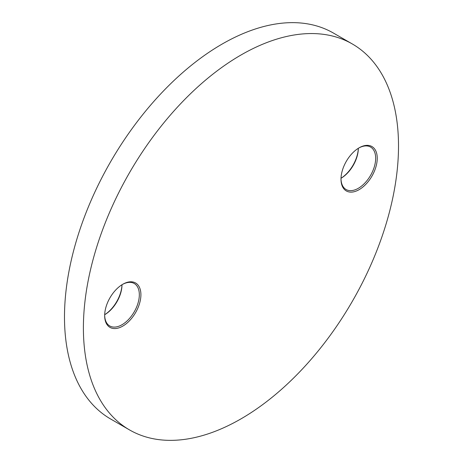<?xml version="1.0" encoding="UTF-8"?>
<svg xmlns="http://www.w3.org/2000/svg" width="463" height="463" viewBox="0 0 463 463"><rect width="100%" height="100%" fill="white"/><g stroke="black" fill="none" stroke-linecap="round" stroke-linejoin="round"><path stroke-width="0.69" d="M359.12 147.813L359.12 147.813A25.621 14.793 -60 0 1 377.241 158.277A25.621 14.793 -60 0 1 359.12 189.656A25.621 14.793 -60 0 1 341 179.198A25.621 14.793 -60 0 1 359.12 147.813L359.12 147.813M341.005 178.735A24.51 14.15 120 0 0 346.075 189.506A24.51 14.15 120 0 0 358.333 188.291A24.51 14.15 120 0 0 374.347 166.692A24.51 14.15 120 0 0 370.585 147.055A24.51 14.15 120 0 0 358.721 148.05M341.017 178.255A25.621 14.793 120 0 0 358.316 148.299M358.333 148.287A24.51 14.15 -60 0 1 341.017 178.278M122.788 284.259L122.788 284.259A25.621 14.793 -60 0 1 140.908 294.723A25.621 14.793 -60 0 1 122.788 326.102A25.621 14.793 -60 0 1 104.667 315.644A25.621 14.793 -60 0 1 122.788 284.259L122.788 284.259M104.673 315.181A24.51 14.15 120 0 0 109.743 325.952A24.51 14.15 120 0 0 122.001 324.737A24.51 14.15 120 0 0 138.009 303.138A24.51 14.15 120 0 0 134.253 283.501A24.51 14.15 120 0 0 122.388 284.496M104.684 314.701A25.621 14.793 120 0 0 121.983 284.745M122.001 284.733A24.51 14.15 -60 0 1 104.684 314.724M240.951 55.028A222.819 128.645 120 0 0 95.39 251.374A222.819 128.645 120 0 0 129.547 429.924A222.819 128.645 120 0 0 240.951 418.888A222.819 128.645 120 0 0 386.518 222.541A222.819 128.645 120 0 0 352.36 43.991A222.819 128.645 120 0 0 240.951 55.028M352.36 43.991L333.453 33.076A222.819 128.645 120 0 0 222.049 44.112A222.819 128.645 120 0 0 76.482 240.459A222.819 128.645 120 0 0 110.64 419.009L129.547 429.924"/></g></svg>

